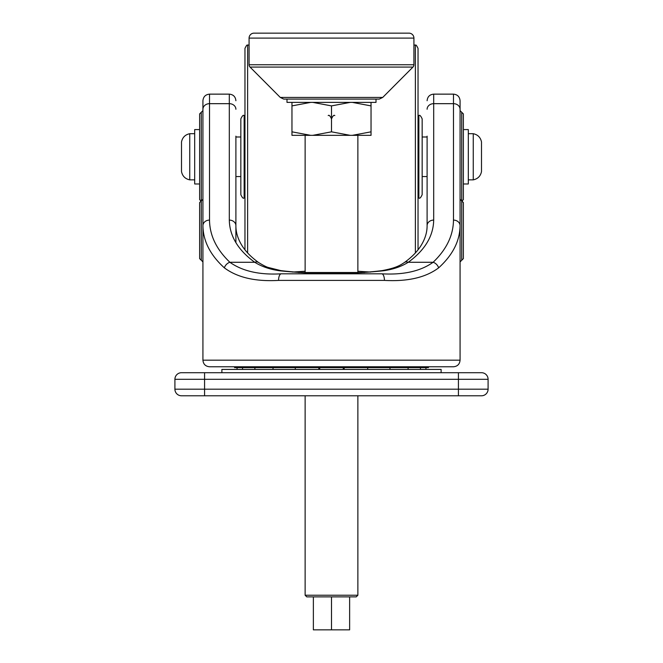 <?xml version="1.0" encoding="UTF-8"?>
<svg xmlns="http://www.w3.org/2000/svg" width="663" height="663" viewBox="0 0 663 663"><rect width="100%" height="100%" fill="white"/><g stroke="black" fill="none" stroke-linecap="round" stroke-linejoin="round"><path stroke-width="0.99" d="M453.475 366.772L209.525 366.772C205.513 366.382 203.317 364.186 202.928 360.183L460.072 360.183C459.683 364.186 457.487 366.382 453.475 366.772M404.438 262.498A6.597 4.484 54.6 0 1 408.259 262.275C401.289 266.609 392.977 269.443 383.322 270.777C348.763 274.416 314.212 274.416 279.678 270.777A6.597 3.307 99.7 0 1 280.789 270.603L280.789 270.603C312.314 274.507 353.197 274.333 382.211 270.603L382.211 270.603C395.629 268.034 399.714 265.639 404.438 262.498L404.438 262.498C412.03 257.004 417.673 251.178 421.361 245.02C425.223 238.581 427.138 232.141 427.105 225.685L427.105 136.172M235.895 136.172L235.895 225.685A6.597 5.594 0 0 0 229.307 220.091L229.307 94.138C233.31 94.527 235.506 96.723 235.895 100.735M201.279 201.279L199.629 199.629L199.629 113.92L201.279 112.271L201.279 260.261L199.629 258.611L199.629 202.563L202.928 199.273M202.928 230.591L202.928 225.685L202.928 230.591M460.072 199.273L463.371 202.563L463.371 258.611L461.721 260.261L461.721 112.271L463.371 113.92L463.371 199.629L461.721 201.279M460.072 230.591L460.072 225.685C459.89 240.992 452.738 255.056 438.616 267.869C425.737 277.515 407.679 281.7 384.441 280.399L278.559 280.399C255.454 281.725 237.395 277.548 224.384 267.869C210.262 255.056 203.11 240.992 202.928 225.685L202.928 100.735C203.317 96.723 205.522 94.527 209.525 94.138L209.525 220.091C209.69 235.406 216.478 249.462 229.879 262.275C242.575 271.25 259.705 275.095 281.278 273.811L381.722 273.811C403.419 275.07 420.549 271.225 433.121 262.275C446.522 249.462 453.31 235.406 453.475 220.091A6.597 5.594 -0 0 1 460.072 225.685L460.072 360.183M202.928 360.183L202.928 225.685A6.597 5.594 180 0 1 209.525 220.091M453.475 220.091L453.475 94.138C457.478 94.527 459.683 96.723 460.072 100.735L460.072 225.685M279.678 270.777C270.073 269.451 261.761 266.617 254.741 262.275A6.597 4.484 -54.6 0 1 258.562 262.498L258.562 262.498C250.97 257.004 245.327 251.178 241.639 245.02C237.777 238.581 235.862 232.141 235.895 225.685M235.895 242.675L235.895 186.643M427.105 186.643L427.105 210.809M382.211 270.603A6.597 3.307 80.3 0 1 383.322 270.777M427.105 225.685A6.597 5.594 0 0 1 433.693 220.091C433.378 236.078 424.9 250.142 408.259 262.275L433.121 262.275A6.597 4.873 46.7 0 1 438.616 267.869M229.307 220.091C229.622 236.078 238.1 250.142 254.741 262.275L229.879 262.275A6.597 4.873 133.3 0 0 224.384 267.869M281.278 273.811A6.597 2.718 90 0 0 278.559 280.399M381.722 273.811A6.597 2.718 90 0 1 384.441 280.399M189.742 179.855L189.742 133.702C185.217 134.664 182.466 137.407 181.505 141.94L181.505 171.609C182.466 176.143 185.217 178.886 189.742 179.855L194.69 179.855M199.629 183.974L194.69 183.974L194.69 129.575L199.629 129.575M473.258 156.775L473.258 179.855C477.783 178.886 480.534 176.143 481.495 171.609L481.495 141.94C480.534 137.407 477.783 134.664 473.258 133.702L473.258 156.775M463.371 129.575L468.31 129.575L468.31 183.974L463.371 183.974M234.694 366.772A14.172 14.172 0 0 0 234.553 367.6L428.447 367.6A14.172 14.172 0 0 0 428.306 366.772M356.222 596.882L306.778 596.882L305.129 595.233L357.871 595.233L356.222 596.882M305.129 135.343L305.129 272.427M305.129 395.786L305.129 595.233M357.871 135.343L357.871 272.427M357.871 395.786L357.871 595.233M310.69 135.343L291.96 131.829L291.96 135.343L371.04 135.343L371.04 102.384M350.23 135.343L331.5 131.829L312.77 135.343M331.5 131.829L331.5 105.898L350.23 102.384M312.77 102.384L331.5 105.898M291.96 131.829L291.96 105.898L310.69 102.384M291.96 102.384L291.96 105.898M371.04 131.829L352.31 135.343M352.31 102.384L371.04 105.898M349.633 596.882L349.633 629.85L313.367 629.85L313.367 596.882M331.5 596.882L331.5 629.85M298.449 272.501L364.551 272.501M441.119 372.705L441.119 369.415L221.881 369.415L221.881 372.705M204.577 372.705L204.577 379.302L174.908 379.302A6.597 6.597 0 0 1 181.505 372.705L481.495 372.705A6.597 6.597 0 0 1 488.092 379.302L488.092 389.189A6.597 6.597 0 0 1 481.495 395.786L181.505 395.786A6.597 6.597 0 0 1 174.908 389.189L174.908 379.302L174.908 389.189L458.423 389.189L458.423 379.302L204.577 379.302L204.577 395.786M488.092 379.302A6.597 6.597 0 0 0 481.495 372.705A6.597 6.597 0 0 1 488.092 379.302L458.423 379.302L458.423 372.705L461.721 372.705M461.721 395.786L458.423 395.786L458.423 389.189L488.092 389.189A6.597 6.597 0 0 1 481.495 395.786A6.597 6.597 0 0 0 488.092 389.189M174.908 379.302A6.597 6.597 0 0 1 181.505 372.705A6.597 6.597 0 0 0 174.908 379.302M286.996 99.085L286.996 102.384L376.004 102.384L376.004 99.085M254.028 33.15L408.972 33.15A4.948 4.948 0 0 1 413.919 38.098L249.081 38.098A4.948 4.948 0 0 1 254.028 33.15M249.081 38.098L249.081 64.759A3.298 3.298 0 0 0 250.042 67.079L280.283 97.436L382.717 97.436L412.958 67.079L250.042 67.079M249.081 64.759L413.919 64.759A3.298 3.298 0 0 1 412.958 67.079M413.919 64.759L413.919 38.098M280.283 97.436L283.698 99.085L379.302 99.085L382.717 97.436M249.081 44.902L247.614 45.183C247.183 44.471 246.296 45.548 244.962 48.416L244.962 249.255M244.962 240.835L244.962 219.478M244.962 247.067L244.962 241.423M244.962 210.685L244.962 209.5M244.141 197.988L244.141 115.569C243.338 114.732 242.235 115.826 240.843 118.868L240.843 194.69C242.235 197.723 243.338 198.825 244.141 197.988L244.962 197.988M418.038 249.794L418.038 48.416C416.704 45.548 415.817 44.471 415.386 45.183L415.386 252.918M418.038 244.415L418.038 245.683M418.038 247.747L418.038 246.951L418.038 247.747M418.038 221.939L418.038 228.52M418.038 231.743L418.038 243.429M418.038 220.423L418.038 221.111L418.038 220.423M418.038 215.475L418.038 219.536M418.859 115.569L418.859 197.988C419.662 198.825 420.765 197.723 422.157 194.69L422.157 118.868C420.765 115.826 419.662 114.732 418.859 115.569L418.038 115.569M453.475 94.138L433.693 94.138L433.693 220.091M427.105 109.254A6.597 5.594 0 0 1 433.693 103.668L453.475 103.668A6.597 5.594 0 0 1 460.072 109.254M202.928 109.254A6.597 5.594 180 0 1 209.525 103.668L229.307 103.668A6.597 5.594 -0 0 1 235.895 109.254M247.614 45.183L247.614 252.918M433.693 94.138C429.69 94.527 427.494 96.723 427.105 100.735M201.279 112.271L202.928 110.622M461.721 112.271L460.072 110.622M229.307 94.138L209.525 94.138M461.721 260.261L460.072 261.91M201.279 260.261L202.928 261.91M280.789 270.603L268.49 267.521C266.659 267.123 263.344 265.449 258.562 262.498M427.105 176.557L422.157 176.557M240.843 176.557L235.895 176.557M427.105 136.992L422.157 136.992M240.843 136.992L235.895 136.992M194.69 133.702L189.742 133.702M468.31 179.855L473.258 179.855M468.31 133.702L473.258 133.702M319.823 367.6A11.785 11.785 0 0 0 319.715 369.415M343.285 369.415A11.785 11.785 0 0 0 343.177 367.6M295.383 367.6A11.785 11.785 0 0 0 295.275 369.415M318.845 369.415A11.785 11.785 0 0 0 318.737 367.6M273.115 367.6A11.785 11.785 0 0 0 273.007 369.415M254.998 367.6A11.785 11.785 0 0 0 254.89 369.415M242.641 367.6A11.785 11.785 0 0 0 242.534 369.415M237.139 367.6A11.785 11.785 0 0 0 237.039 369.415M425.961 369.415A11.785 11.785 0 0 0 425.861 367.6M420.466 369.415A11.785 11.785 0 0 0 420.359 367.6M408.11 369.415A11.785 11.785 0 0 0 408.002 367.6M389.993 369.415A11.785 11.785 0 0 0 389.885 367.6M344.263 367.6A11.785 11.785 0 0 0 344.155 369.415M367.725 369.415A11.785 11.785 0 0 0 367.617 367.6M305.129 271.25L292.449 272.062M328.202 115.569C329.005 114.732 330.108 115.826 331.5 118.868C332.892 115.826 333.995 114.732 334.798 115.569M244.141 115.569L244.962 115.569M357.871 271.25L370.551 272.062M418.859 197.988L418.038 197.988M413.919 44.902L415.386 45.183"/></g></svg>
